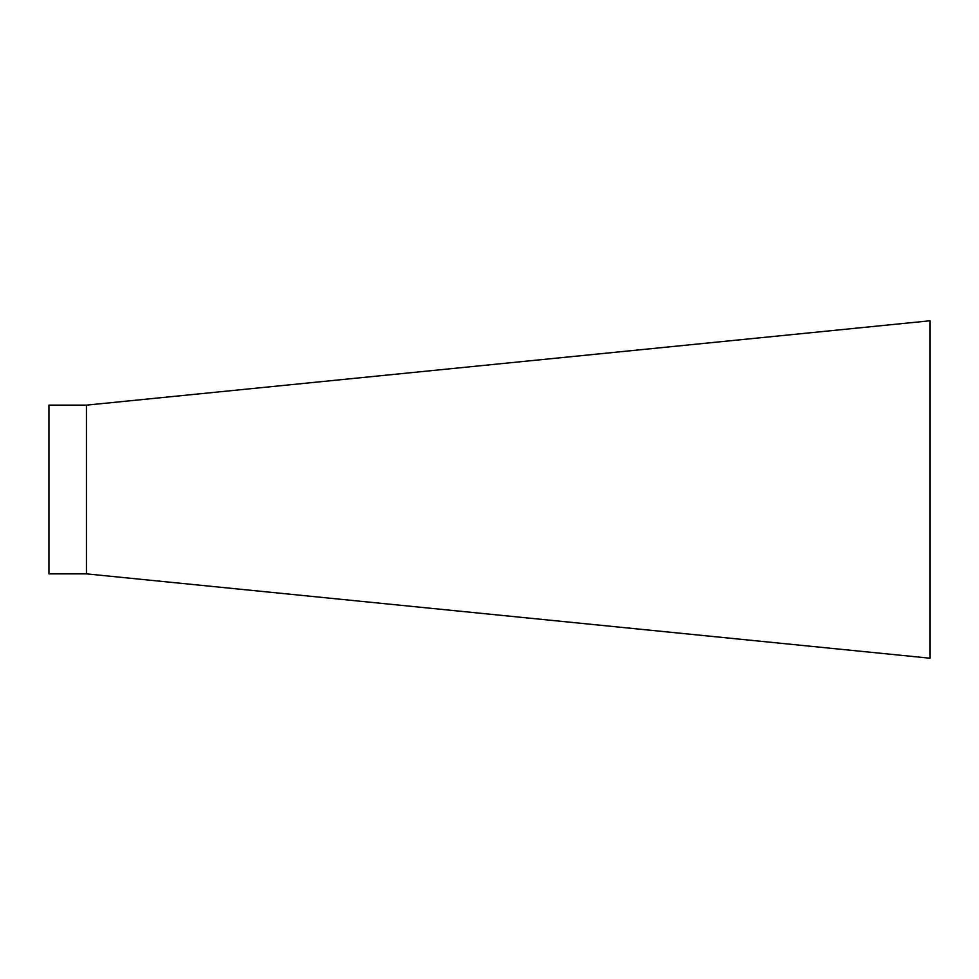 <?xml version="1.0" encoding="UTF-8"?>
<svg xmlns="http://www.w3.org/2000/svg" width="979" height="979" viewBox="0 0 979 979"><rect width="100%" height="100%" fill="white"/><g stroke="black" fill="none" stroke-linecap="round" stroke-linejoin="round"><path stroke-width="1.47" d="M86.446 405.135L48.95 405.135L48.95 573.865L86.446 573.865L930.05 658.218L930.05 320.782L86.446 405.135L86.446 573.865"/></g></svg>

